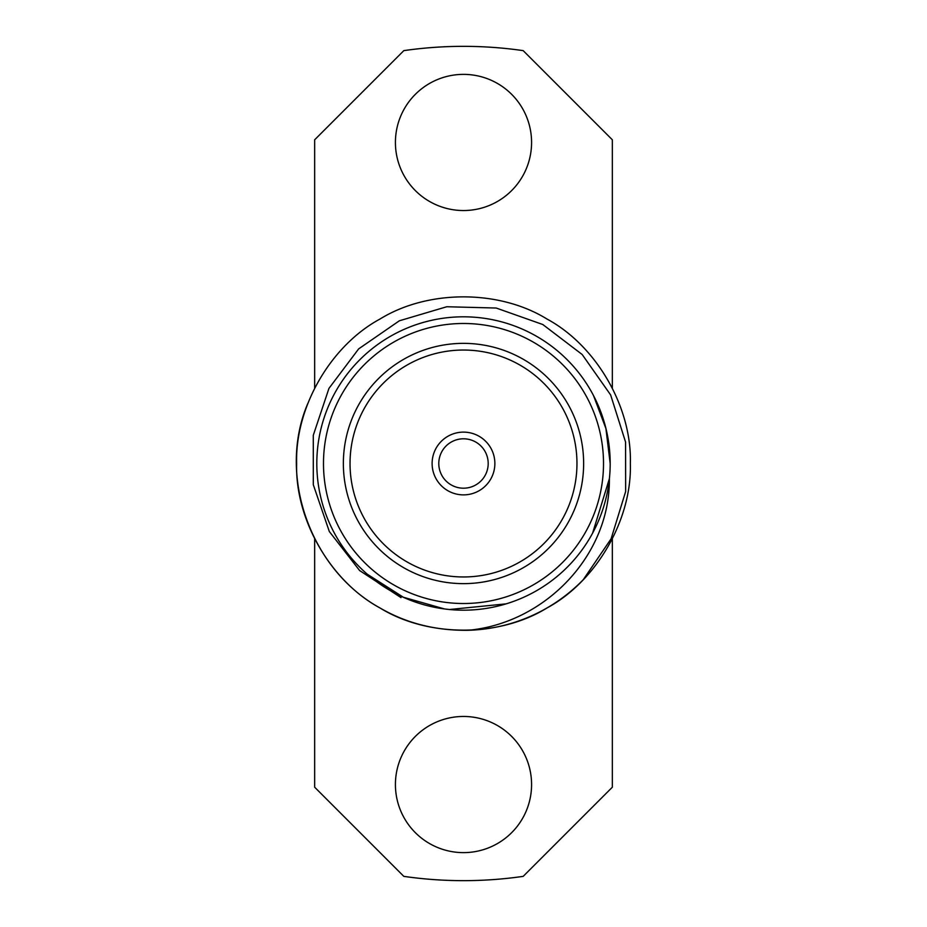 <?xml version="1.0" encoding="UTF-8"?>
<svg xmlns="http://www.w3.org/2000/svg" width="927" height="927" viewBox="0 0 927 927"><rect width="100%" height="100%" fill="white"/><g stroke="black" fill="none" stroke-linecap="round" stroke-linejoin="round"><path stroke-width="1.39" d="M531.577 142.457A68.077 68.077 0 0 0 429.456 83.5A68.077 68.077 0 0 0 429.456 201.414A68.077 68.077 0 0 0 531.577 142.457M531.577 784.543A68.077 68.077 0 0 0 429.456 725.586A68.077 68.077 0 0 0 429.456 843.5A68.077 68.077 0 0 0 531.577 784.543M612.341 388.077L612.341 139.792L523.187 50.637A417.15 417.15 0 0 0 403.813 50.637L314.659 139.792L314.659 388.077M314.659 538.923L314.659 787.208L403.813 876.363A417.15 417.15 0 0 0 523.187 876.363L612.341 787.208L612.341 538.923M401.009 597.625L359.63 570.557L329.305 531.495L313.303 484.728L313.28 435.296L328.946 388.401L358.656 348.888L399.34 320.8L446.756 306.744L496.2 308.031L542.816 324.531L582.168 354.496L610.638 394.937L625.574 442.075L625.655 491.495L611.113 538.784L583.28 579.665A166.86 166.86 0 0 1 468.123 630.29C435.69 630.719 406.339 623.292 380.07 608.008C330.603 581.345 294.995 519.665 296.64 463.5C294.995 407.335 330.603 345.655 380.07 318.992C427.892 289.491 499.108 289.491 546.93 318.992C596.397 345.655 632.005 407.335 630.36 463.5C632.005 519.665 596.397 581.345 546.93 608.008C499.108 637.509 427.892 637.509 380.07 608.008C330.603 581.345 294.995 519.665 296.64 463.5C294.995 407.335 330.603 345.655 380.07 318.992C427.892 289.491 499.108 289.491 546.93 318.992C596.397 345.655 632.005 407.335 630.36 463.5C632.005 519.665 596.397 581.345 546.93 608.008C499.108 637.509 427.892 637.509 380.07 608.008C330.603 581.345 294.995 519.665 296.64 463.5C294.995 407.335 330.603 345.655 380.07 318.992C427.892 289.491 499.108 289.491 546.93 318.992C596.397 345.655 632.005 407.335 630.36 463.5C632.005 519.665 596.397 581.345 546.93 608.008C499.108 637.509 427.892 637.509 380.07 608.008C330.603 581.345 294.995 519.665 296.64 463.5C294.995 407.335 330.603 345.655 380.07 318.992C427.892 289.491 499.108 289.491 546.93 318.992C596.397 345.655 632.005 407.335 630.36 463.5C632.005 519.665 596.397 581.345 546.93 608.008C499.108 637.509 427.892 637.509 380.07 608.008C310.846 570.07 276.906 475.841 307.764 403.593M610.186 463.5A146.686 146.686 0 0 1 390.151 590.534A146.686 146.686 0 0 1 390.151 336.466A146.686 146.686 0 0 1 610.186 463.5A146.686 146.686 0 0 1 390.151 590.534A146.686 146.686 0 0 1 390.151 336.466A146.686 146.686 0 0 1 610.186 463.5L605.922 428.541L593.5 395.551M367.243 574.184L403.326 597.231L444.497 608.946L449.491 609.514L506.13 603.859M592.596 533.152L609.387 478.668C610.093 556.107 544.439 623.315 468.123 630.29M583.639 463.5A120.139 120.139 0 0 0 403.43 359.456A120.139 120.139 0 0 0 403.43 567.544A120.139 120.139 0 0 0 583.639 463.5M576.965 463.5A113.465 113.465 0 0 0 406.768 365.238A113.465 113.465 0 0 0 406.768 561.762A113.465 113.465 0 0 0 576.965 463.5M494.867 463.5A31.367 31.367 0 0 0 447.811 436.327A31.367 31.367 0 0 0 447.811 490.673A31.367 31.367 0 0 0 494.867 463.5M488.193 463.5A24.693 24.693 0 0 0 451.148 442.109A24.693 24.693 0 0 0 451.148 484.891A24.693 24.693 0 0 0 488.193 463.5M603.512 463.5A140.012 140.012 0 0 0 393.488 342.248A140.012 140.012 0 0 0 393.488 584.752A140.012 140.012 0 0 0 603.512 463.5"/></g></svg>
